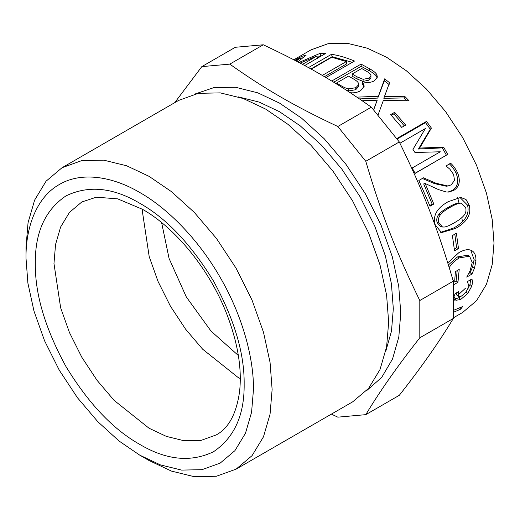 <?xml version="1.0" encoding="UTF-8"?>
<svg xmlns="http://www.w3.org/2000/svg" width="520" height="520" viewBox="0 0 520 520"><rect width="100%" height="100%" fill="white"/><g stroke="black" fill="none" stroke-linecap="round" stroke-linejoin="round"><path stroke-width="0.78" d="M456.183 292.962L456.579 294.853L458.361 296.575L461.799 295.861L465.901 292.26L468.098 288.002L468.293 284.089L467.253 281.671L471.881 279C472.589 280.677 472.557 283.062 471.783 286.143L467.753 293.481L460.681 299.494L455.871 300.3L455.468 298.382L453.563 301.204M461.448 296.056L458.946 297.694L455.423 298.981M470.554 279.767L469.996 284.499L467.311 289.998M453.563 298.064L455.111 293.586L458.731 291.493L458.361 296.575M453.888 297.349L455.15 298.565M453.7 296.673L455.468 298.382M466.005 291.726L467.753 293.481M454.812 234.169L456.638 247.708L454.35 249.035M458.49 248.534L454.526 250.822L452.406 235.56L456.372 233.266L458.49 248.534L456.638 247.708M461.24 203.197L458.653 203.053C456.04 203.339 452.575 204.776 448.26 207.357C443.859 209.768 440.726 212.128 438.861 214.442C436.885 216.762 436.312 219.505 437.157 222.658L440.7 226.668L443.944 227.078C446.342 226.876 449.774 225.453 454.24 222.827C458.705 220.311 461.91 217.886 463.847 215.553C465.842 213.213 466.44 210.516 465.628 207.467L461.24 203.197L460.363 203.19C457.743 203.457 454.279 204.88 449.963 207.461C445.562 209.872 442.429 212.244 440.576 214.572C438.601 216.918 438.041 219.687 438.9 222.898L442.513 227.013M459.921 197.431L467.512 205.133C469.794 213.987 465.185 221.611 453.7 227.994L440.648 232.33M469.255 205.374C471.575 214.389 466.993 222.086 455.494 228.469L441.551 232.603L435.272 224.991C432.497 215.917 436.761 208.162 448.078 201.728L460.733 197.425L466.024 199.518L469.255 205.374L467.512 205.133M397.072 139.048L425.51 122.629L430.307 129.201L418.431 149.032L442.306 147.875L446.407 155.174L415.097 173.251M446.407 155.174L415.155 173.368L412.178 168.006L440.291 151.781L414.966 152.503L412.951 149.37L425.353 128.557L399.925 143.24M442.306 147.875L443.612 147.095L447.785 154.531M418.431 149.032L419.64 148.09L443.612 147.095M430.307 129.201L431.405 128.089L419.64 148.09M425.51 122.629L426.524 121.407L431.405 128.089M396.728 138.606L426.524 121.407M379.171 111.878L377.962 115.089M359.502 98.91L377.76 98.085L384.351 80.821L384.637 78.858L389.532 82.686L383.819 98.299L404.014 97.942L406.731 100.685M384.351 80.821L389.162 84.585M373.646 109.915L377.188 100.217L362.187 100.75M404.014 97.942L404.644 96.278L409.012 100.744L383.325 100.529L378.001 115.135M384.319 96.512L404.644 96.278M377.76 98.085L384.637 78.858M356.902 97.142L378.216 96.265M373.601 109.85L377.188 100.217M310.914 68.952L332.163 56.686L352.293 62.322M324.447 76.68L346.658 63.863L346.34 61.555L331.767 57.265L311.226 69.121M332.163 56.686L331.519 54.294C338.969 55.452 346.625 57.707 354.49 61.055L325.923 77.552M308.471 67.6L331.519 54.294M322.309 75.433L346.34 61.555M317.35 57.272L321.536 55.822M320.775 55.822L319.937 53.417L325.39 53.593L304.694 65.54M298.974 62.484L319.937 53.417M302.334 58.123L301.502 56.446L306.235 55.061L297.784 61.854M294.82 60.3L301.502 56.446M300.794 59.364L300.19 58.065L295.607 60.71M296.257 61.055L300.19 58.065M317.746 58.441L316.927 56.03L300.118 63.089M302.503 64.363L316.927 56.03M352.151 74.009L352.203 76.193L357.032 78.956L363.025 81.4L369.012 80.151L370.935 77.909L370.916 75.023C370.442 73.866 368.751 72.475 365.846 70.857L361.693 68.497L352.151 74.009L357.065 76.823L363.142 79.32L369.168 78.098L371.072 75.861M346.95 90.565L348.621 90.928L355.68 89.739L358.527 86.671L358.3 82.992C357.844 81.88 356.226 80.522 353.444 78.916L348.524 76.102L336.466 83.064L339.982 85.046C343.401 87.21 346.326 88.478 348.757 88.862L355.862 87.698L358.683 84.65M348.621 90.928L348.757 88.862M336.492 83.941L336.466 83.064M333.671 82.212L361.192 66.32L369.681 70.954C373.874 73.327 376.24 75.368 376.766 77.077L376.935 75.03L377.371 77.148L374.27 80.88C371.007 82.615 367.159 82.901 362.739 81.737L362.434 83.889L364.026 87.139M376.766 77.077L377.117 78.111M362.583 81.829L364.247 86.171L360.536 90.799C357.162 92.593 353.581 93.203 349.798 92.638M361.192 66.32L361.062 64.103L369.707 68.809C373.971 71.234 376.382 73.307 376.935 75.03M331.734 81.029L361.062 64.103M391.352 115.336L393.9 113.867L404.3 125.879M405.665 125.093L401.7 127.38L390.676 114.608L394.641 112.32L405.665 125.093M393.9 113.867L394.641 112.32M432.178 204.113L433.817 204.035L430.034 206.219L418.86 180.486L423.488 177.814L436.091 183.281L447.922 185.984L451.262 184.834L454.506 180.394L453.629 174.512L449.897 169.214L446.004 165.932L450.658 163.248C453.167 165.438 455.475 168.603 457.587 172.738C460.759 180.947 459.478 186.843 453.739 190.417L448.65 192.062L446.375 192.01L438.536 189.618L425.172 183.489L423.683 183.917L432.178 204.113L429.767 205.504M449.202 163.755C451.685 165.899 453.966 169 456.047 173.062C459.16 181.136 457.847 186.953 452.107 190.528L447.804 192.101M422.045 178.341L434.564 183.631L446.277 186.212L447.922 185.984M425.172 183.489L433.817 204.035M457.223 270.582L456.112 280.885L453.343 282.477M470.788 250.198L474.091 259.688L472.654 266.74L470.119 272.675L471.959 274.079L466.719 277.101L470.1 270.738L472.225 262.502L469.612 256.211L467.818 255.183L457.464 256.913L448.416 264.921M470.119 272.675L468.806 273.429M456.112 280.885L457.951 282.295L453.401 284.921M453.213 280.839L454.753 279.949L455.41 271.635L459.219 269.432L457.951 282.295M449 266.812L449.514 267.105L449.228 267.56M469.612 256.211L459.322 257.901C454.981 260.449 451.711 263.517 449.514 267.105M472.654 266.74L474.507 268.06L471.959 274.079M447.779 262.873L458.913 252.603C464.217 249.626 468.442 248.937 471.582 250.536C474.669 252.142 476.125 255.593 475.95 260.897L474.507 268.06M459.635 307.814L460.675 309.159L453.447 312.299M453.486 310.356L462.612 306.56L460.675 309.159M453.329 317.844L462.599 312.488L476.522 300.736L486.473 284.303L492.213 264.576L494 243.081L492.213 219.518L486.473 193.167L476.522 165.25L462.599 137.41L445.458 111.436L426.25 88.862L406.296 70.714L386.789 57.382L367.282 48.191L347.328 43.29L328.12 43.693L310.98 49.875L293.82 59.781M263.289 44.785C306.377 65.052 336.219 82.284 371.325 107.159L337.818 126.503C294.73 106.23 264.888 89.005 229.781 64.129L263.289 44.785L235.319 47.281L201.819 66.625L174.746 102.648M229.781 64.129L201.819 66.625M371.325 107.159L399.295 141.953L365.788 161.291L337.818 126.503M399.295 141.953C422.832 190.034 437.749 228.482 453.31 281.171L419.803 300.514C396.266 252.434 381.349 213.98 365.788 161.291M453.31 281.171L453.31 318.468L419.803 337.805L419.803 300.514M453.31 318.468C439.296 341.776 421.291 367.393 399.295 395.317L365.788 414.654C379.801 391.346 397.807 365.729 419.803 337.805M331.389 414.122L337.818 417.157L365.788 414.654M366.418 390.839L381.674 377.435L392.548 358.976L398.814 336.966L400.771 313.053L398.749 286.416L392.262 256.627L381.017 225.069L365.274 193.603L345.897 164.236L324.188 138.716L301.632 118.203L279.578 103.135L257.887 92.872L235.69 87.295L214.272 87.484L195.039 93.997M385.625 351.767L391.488 331.142L393.315 308.744L391.417 283.751L385.326 255.794L374.777 226.174L360.003 196.644L341.816 169.091L321.445 145.138L300.274 125.885L279.578 111.748L259.266 102.135L238.478 96.895M139.737 455.15L149.058 460.531L171.451 471.088L194.357 476.71L216.398 476.249L236.073 469.151L352.612 401.869L368.596 388.382L380.016 369.519L386.601 346.873L388.654 322.199L386.601 295.159L380.016 264.908L368.596 232.863L352.612 200.915L332.93 171.1L310.889 145.184L287.989 124.358L265.596 109.057L243.204 98.501L220.298 92.878L198.256 93.34L178.581 100.438L62.043 167.719L46.059 181.207L34.639 200.07L28.054 222.716L26 247.383L26 258.154L27.898 283.147L33.989 311.103L44.538 340.724L59.312 370.247L77.5 397.807L97.87 421.753L119.041 441.006L139.737 455.15L160.433 464.906L181.603 470.1L201.975 469.677L220.161 463.119L234.936 450.645L245.486 433.212L251.576 412.282L253.474 389.48C253.838 358.897 242.781 316.115 220.161 277.381C197.931 238.427 166.406 207.461 139.737 192.484C113.067 176.664 81.543 171.23 59.312 184.516C36.693 197.125 25.636 227.143 26 258.154M236.073 469.151L252.057 455.656L263.478 436.8L270.062 414.154L272.123 389.48L270.062 362.44L263.478 332.189L252.057 300.144L236.073 268.197L216.398 238.375L194.357 212.466L171.451 191.639L149.058 176.339L126.666 165.782L103.76 160.16L81.718 160.622L62.043 167.719M142.571 209.346L142.532 212.4L149.208 256.672L158.035 281.437L170.385 306.124L185.588 329.167L202.625 349.187L237.627 377.104L240.292 378.599M161.609 222.58L169.078 258.479L186.303 296.933L210.997 331.078L238.349 355.491M462.378 221.618L461.857 217.614M459.108 203.353L457.652 197.724M458.049 295.029L465.666 288.054M457.554 292.168L458.341 292.883M458.946 297.694L460.681 299.494M469.996 284.499L471.783 286.143M437.157 222.658L438.9 222.898M458.653 203.053L460.363 203.19M448.26 207.357L449.963 207.461M438.861 214.442L440.576 214.572M453.7 227.994L455.494 228.469M369.012 80.151L369.168 78.098M363.025 81.4L363.142 79.32M357.032 78.956L357.065 76.823M355.68 89.739L355.862 87.698M339.982 86.119L339.982 85.046M369.681 70.954L369.707 68.809M452.107 190.528L453.739 190.417M456.047 173.062L457.587 172.738M434.564 183.631L436.091 183.281M457.464 256.913L459.322 257.901M474.091 259.688L475.95 260.897M244.153 384.098C244.511 353.535 234.319 319.235 213.571 281.19C190.996 244.198 166.387 218.218 139.737 203.249C113.087 187.447 88.478 185.01 65.904 195.936C45.162 210.022 34.964 232.557 35.321 263.536C34.964 294.099 45.162 328.4 65.904 366.444C88.478 403.435 113.087 429.41 139.737 444.385C166.387 460.181 190.996 462.618 213.571 451.698C234.319 437.613 244.511 415.077 244.153 384.098M53.97 263.536L60.645 307.808L69.466 332.566L81.822 357.253L97.026 380.296L114.056 400.322L149.058 428.24L166.361 436.391L184.061 440.739L201.097 440.382L216.3 434.896C228.728 428.116 236.496 413.621 239.603 391.397C242.034 368.869 237.913 343.493 227.253 315.276C210.359 270.66 175.981 228.156 142.467 209.287L117.663 198.855L96.343 197.191L81.822 201.968L69.472 212.394L60.645 226.967L55.556 244.472L53.97 263.536"/></g></svg>
